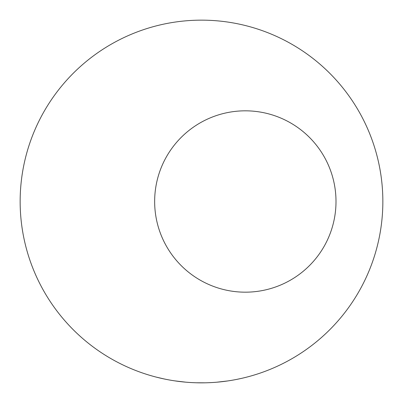 <?xml version="1.0" encoding="UTF-8"?>
<svg xmlns="http://www.w3.org/2000/svg" width="403" height="403" viewBox="0 0 403 403"><rect width="100%" height="100%" fill="white"/><g stroke="black" fill="none" stroke-linecap="round" stroke-linejoin="round"><path stroke-width="0.6" d="M154.651 201.5A90.675 90.675 0 0 0 245.326 292.175A90.675 90.675 0 0 0 336.001 201.5A90.675 90.675 0 0 0 245.326 110.825A90.675 90.675 0 0 0 154.651 201.5M382.85 201.5A181.35 181.35 0 0 0 201.5 20.15A181.35 181.35 0 0 0 20.15 201.5A181.35 181.35 0 0 0 201.5 382.85A181.35 181.35 0 0 0 382.85 201.5M166.953 379.53L164.353 379.006M170.635 380.205L171.703 380.387M156.087 377.072L164.333 379.001M160.298 378.11L161.739 378.437M166.217 379.384L167.87 379.707M174.615 380.845L185.647 382.155M186.317 382.215L189.088 382.427M205.092 382.815L196.326 382.774M202.538 382.845L202.905 382.845M203.686 382.835L204.618 382.825M194.06 382.699L195.626 382.754M199.223 382.835L199.586 382.84M200.14 382.845L202.11 382.85M212.351 382.528L208.008 382.734M216.678 382.215L227.715 380.946M228.38 380.845L231.131 380.412M241.488 378.387L242.057 378.256M242.384 378.18L242.682 378.11M236.808 379.379L241.785 378.321M244.475 377.687L247.22 376.991M241.165 378.457L241.599 378.362M246.329 377.223L246.651 377.137M246.767 377.107L247.513 376.916M235.417 379.651L236.062 379.525M236.319 379.475L236.581 379.425M237.236 379.294L237.533 379.233M161.744 378.437L166.368 379.414"/></g></svg>
